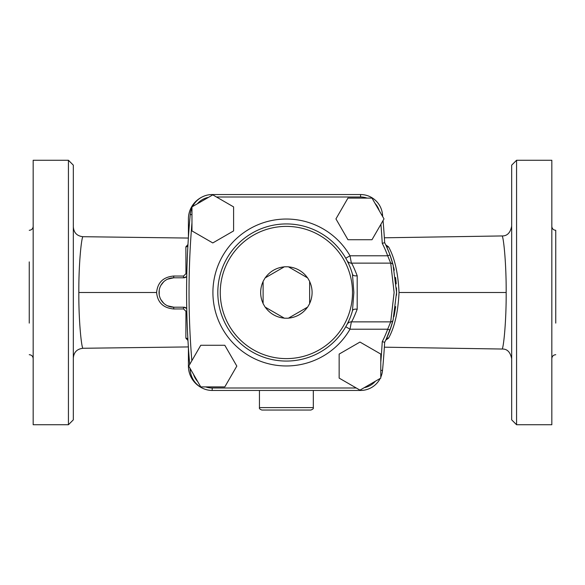 <?xml version="1.0" encoding="UTF-8"?>
<svg xmlns="http://www.w3.org/2000/svg" width="585" height="585" viewBox="0 0 585 585"><rect width="100%" height="100%" fill="white"/><g stroke="black" fill="none" stroke-linecap="round" stroke-linejoin="round"><path stroke-width="0.88" d="M511.67 226.161C510.369 232.823 507.151 236.084 502.003 235.952C503.334 235.294 506.339 261.941 506.171 292.5C506.339 323.052 503.327 349.72 502.003 349.04L501.974 349.033M385.712 340.17L388.579 338.108C394.612 327.264 398.092 312.061 399.028 292.5C398.092 272.924 394.612 257.722 388.579 246.892L385.712 244.83M516.57 160.261L511.67 165.16L511.67 419.84L516.57 424.739L516.57 160.261L551.83 160.261L551.83 424.739L516.57 424.739M83.063 348.272L83.019 348.287C81.688 348.923 78.661 322.642 78.829 292.5C78.661 262.358 81.688 236.084 83.019 236.713C77.052 236.084 73.827 232.823 73.33 226.914M187.968 244.537L185.869 246.826L185.95 273.714L183.507 276.054L173.716 276.032C163.31 276.976 157.599 282.467 156.59 292.5C157.599 302.54 163.31 308.024 173.716 308.968L183.507 308.946L185.95 311.286L185.869 338.174L187.968 340.463M73.33 419.84L73.33 165.16L68.43 160.261L68.43 424.739L73.33 419.84M68.43 160.261L33.169 160.261L33.169 424.739L68.43 424.739M29.25 323.11L29.25 261.89M551.83 226.38C552.064 228.764 553.373 230.066 555.75 230.3L555.75 323.11M380.908 224.267A830.159 830.159 0 0 1 382.261 243.345L384.674 242.695A832.601 832.601 0 0 0 383.051 220.552M382.707 216.655A832.601 832.601 0 0 0 382.51 214.519A22.04 22.04 0 0 0 360.565 194.549L212.187 194.549A22.04 22.04 0 0 0 192.575 206.542M212.786 242.943L233.598 230.921L233.598 206.893L212.786 194.871L191.968 206.893L191.968 230.921L212.786 242.943M384.009 218.907L371.987 198.096L347.951 198.096L335.936 218.907L347.951 239.726L371.987 239.726L384.009 218.907M388.579 338.108A2.45 1.967 25 0 0 386.246 339.081L391.226 326.415M388.579 246.892A2.45 1.967 -25 0 1 386.246 245.919L389.062 252.508M392.052 261.261L392.323 262.182M393.04 264.8L393.149 265.246M393.61 267.118L394.297 270.219M395.606 277.89L395.752 279.045M396.491 288.215L396.542 295.22M395.672 306.577L394.4 314.306M185.869 246.826A2.45 2.018 180 0 0 187.88 246.073M185.95 273.714A2.45 0.804 180 0 0 186.798 273.663M183.507 276.054L183.529 277.809L186.739 276.603A4.899 4.899 0 0 1 183.529 277.809L173.73 277.809A14.691 14.691 0 0 0 159.04 292.5A14.691 14.691 0 0 0 173.73 307.191L167.507 305.809M163.69 303.227L160.86 299.586M159.23 294.84L159.222 290.16M160.868 285.4L163.676 281.787M167.522 279.184L173.73 277.809L173.716 276.032M185.95 311.286A2.45 0.804 180 0 1 186.798 311.337M186.739 308.397L183.529 307.191A4.899 4.899 0 0 1 186.739 308.397M185.869 338.174A2.45 2.018 180 0 1 187.88 338.927M382.261 243.345A107.75 107.75 0 0 1 387.679 255.791L390.707 263.133L394.122 292.5L390.707 321.867L387.679 329.209L389.983 330.05A110.199 110.199 0 0 0 393.083 320.032L396.572 292.412L393.083 264.968A110.199 110.199 0 0 0 384.674 242.695M393.866 316.799A110.199 110.199 0 0 0 394.495 313.801M396.542 295.14A110.199 110.199 0 0 0 396.476 287.886M396.242 283.893A110.199 110.199 0 0 0 396.133 282.628M396.221 283.696L396.06 281.816A110.199 110.199 0 0 0 395.54 277.451M394.246 269.948A110.199 110.199 0 0 0 393.829 268.062M201.328 387.592A24.358 24.358 0 0 1 188.421 366.093L188.421 347.775M201.328 197.408A24.358 24.358 0 0 0 188.421 218.907L188.421 237.225M380.784 377.186A22.04 22.04 0 0 0 382.51 370.48A832.601 832.601 0 0 0 384.674 342.305A110.199 110.199 0 0 0 389.983 330.05L393.083 320.032A2.45 2.45 14.5 0 1 390.707 321.867L351.366 321.867L350.013 329.209A73.469 73.469 0 0 1 239.163 348.784A73.469 73.469 0 0 1 239.163 236.216A73.469 73.469 0 0 1 350.013 255.791L387.679 255.791L389.983 254.95L393.083 264.968A2.45 2.45 -14.5 0 0 390.707 263.133L351.366 263.133L350.013 255.791L345.772 258.234M384.674 342.305L382.261 341.655A830.159 830.159 0 0 1 380.784 362.232M348.923 320.595L347.029 324.478A4.899 4.892 27.8 0 1 351.366 321.867C352.17 321.245 354.115 317.041 357.194 309.26L357.194 275.74C354.115 267.959 352.17 263.755 351.366 263.133A4.899 4.892 152.2 0 1 347.029 260.522L349.135 264.881M309.64 281.37L307.651 277.919L288.368 266.789L284.383 266.789L265.107 277.919L263.111 281.37L263.111 303.63L265.107 307.081L284.383 318.211L288.368 318.211L307.651 307.081L309.64 303.63L309.64 281.37M263.111 281.546A25.711 25.711 0 0 0 263.111 303.454A25.711 25.711 0 0 1 263.111 281.546M284.23 266.877A25.711 25.711 0 0 0 265.261 277.831M307.491 277.831A25.711 25.711 0 0 0 288.522 266.877M309.64 303.454A25.711 25.711 0 0 0 309.64 281.546M288.522 318.123A25.711 25.711 0 0 0 307.491 307.169M265.261 307.169A25.711 25.711 0 0 0 284.23 318.123M339.154 354.079L339.154 378.107L359.972 390.129L380.784 378.107L380.784 354.079L359.972 342.057L339.154 354.079M224.801 345.274L200.765 345.274L188.75 366.093L200.765 386.904L224.801 386.904L236.823 366.093L224.801 345.274M191.968 207.814A22.04 22.04 0 0 0 190.249 214.519A832.601 832.601 0 0 0 189.701 364.448M190.052 368.345A832.601 832.601 0 0 0 190.249 370.48A22.04 22.04 0 0 0 212.187 390.451L360.565 390.451A22.04 22.04 0 0 0 380.184 378.458M396.557 294.643L396.484 287.937M346.656 259.82L347.775 261.963M382.261 341.655A107.75 107.75 0 0 0 387.679 329.209L350.013 329.209L345.772 326.766L347.6 323.381M357.194 309.26A4.899 2.728 15.4 0 0 352.47 310.752L353.852 292.5L352.47 274.248A68.569 68.569 0 0 0 246.907 236.435A68.569 68.569 0 0 0 246.907 348.565A68.569 68.569 0 0 0 352.47 310.752M357.194 275.74A4.899 2.728 -15.4 0 1 352.47 274.248M173.716 308.968L173.73 307.191L183.529 307.191L183.507 308.946M261.89 410.041L310.869 410.041C312.88 409.303 313.699 408.484 313.319 407.599L259.44 407.599C259.06 408.484 259.872 409.303 261.89 410.041M506.171 292.5L399.021 292.5M78.829 292.5L156.59 292.5M216.465 196.999L360.565 196.999L360.565 194.549A22.04 22.04 0 0 1 382.51 214.519L381.53 214.615M375.051 203.397A19.59 19.59 0 0 1 379.234 210.637M360.565 196.999A19.59 19.59 0 0 1 367.029 198.096M191.843 360.733A830.159 830.159 0 0 1 191.968 222.768M356.294 388.001L212.187 388.001A19.59 19.59 0 0 1 205.73 386.904M197.708 381.603A19.59 19.59 0 0 1 193.525 374.363M375.387 381.23A19.59 19.59 0 0 1 364.258 387.658M197.372 203.77A19.59 19.59 0 0 1 208.501 197.342M212.187 194.549L212.187 195.214M190.249 214.519L191.968 214.68M190.249 370.48L191.229 370.385M212.187 390.451L212.187 388.001M360.565 390.451L360.565 389.785M382.51 370.48L380.784 370.32M352.499 292.5A66.12 66.12 0 0 1 253.32 349.757A66.12 66.12 0 0 1 253.32 235.243A66.12 66.12 0 0 1 352.499 292.5M384.367 347.183L502.003 349.033C507.158 348.784 510.376 352.046 511.67 358.832M502.003 235.945L384.367 237.795M83.019 348.287C77.037 348.938 73.805 352.199 73.33 358.086M188.37 346.927L83.019 348.272M188.37 238.058L83.019 236.706M29.25 354.7C31.627 354.934 32.935 356.236 33.169 358.62M29.25 230.3C31.627 230.066 32.935 228.764 33.169 226.38M555.75 354.7C553.373 354.934 552.064 356.236 551.83 358.62M183.61 277.809L186.739 276.603M393.083 320.032L393.325 319.081M393.31 265.875L393.083 264.968M259.44 390.451L259.44 407.599M313.319 390.451L313.319 407.599"/></g></svg>
